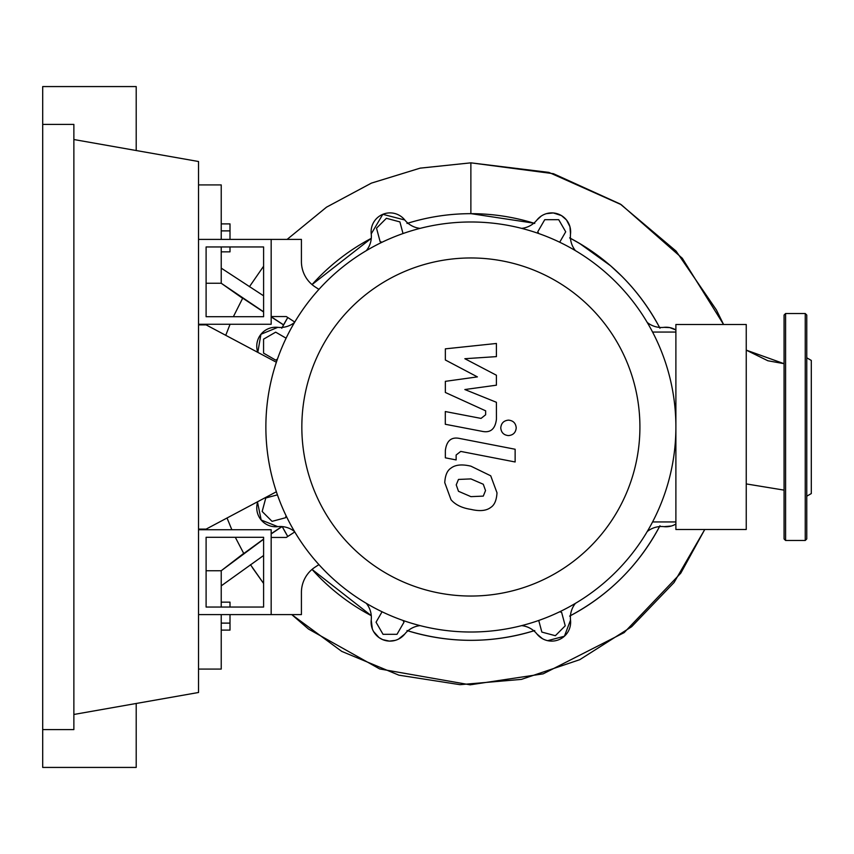 <?xml version="1.0" encoding="UTF-8"?>
<svg xmlns="http://www.w3.org/2000/svg" width="854" height="854" viewBox="0 0 854 854"><rect width="100%" height="100%" fill="white"/><g stroke="black" fill="none" stroke-linecap="round" stroke-linejoin="round"><path stroke-width="1.28" d="M206.102 537.294L263.598 537.294L263.598 607.045L206.102 607.045L206.102 537.294M198.534 529.736L271.166 529.736L271.166 614.613L198.534 614.613M276.365 491.765L206.102 529.128L198.534 529.128M198.534 324.872L206.102 324.872L276.365 362.235M559.648 611.795L561.612 612.318L565.231 625.822L555.356 635.707L541.852 632.088L538.735 620.452M538.778 233.558L537.753 231.797L544.745 219.691L558.719 219.691L565.711 231.797L559.69 242.226M382.112 242.205L380.137 241.682L376.518 228.178L386.403 218.293L399.907 221.912L403.024 233.548M277.433 359.096L275.671 360.121L263.566 353.129L263.566 339.155L275.671 332.163L286.101 338.184M286.079 515.773L285.556 517.737L272.052 521.356L262.167 511.471L265.786 497.978L277.422 494.861M402.981 620.442L403.995 622.203L397.003 634.308L383.03 634.308L376.048 622.203L382.069 611.774M277.785 327.349L260.929 334.288L257.812 352.371A18.916 18.916 0 0 1 277.763 327.349A22.695 22.695 0 0 0 294.534 322.449M366.323 250.66A22.695 22.695 0 0 0 371.223 233.889A18.916 18.916 0 0 1 404.785 219.98A22.695 22.695 0 0 0 420.115 228.37M575.436 603.34A22.695 22.695 0 0 0 570.525 620.111A18.916 18.916 0 0 1 536.963 634.02A22.695 22.695 0 0 0 521.645 625.63M420.115 625.63A22.695 22.695 0 0 0 404.785 634.02A18.916 18.916 0 0 1 371.223 620.111A22.695 22.695 0 0 0 366.323 603.34M675.738 524.121L675.888 524.025A18.916 18.916 0 0 1 663.996 526.651A22.695 22.695 0 0 0 647.225 531.551M521.645 228.37A22.695 22.695 0 0 0 536.963 219.98A18.916 18.916 0 0 1 570.525 233.889A22.695 22.695 0 0 0 575.436 250.66M647.225 322.449A22.695 22.695 0 0 0 663.996 327.349A18.916 18.916 0 0 1 675.888 329.975L669.728 327.584L663.964 327.349M294.534 531.551A22.695 22.695 0 0 0 277.763 526.651A18.916 18.916 0 0 1 257.812 501.629A18.916 18.916 0 0 0 277.763 526.651M301.836 427A169.039 169.039 0 0 0 470.874 596.039A169.039 169.039 0 0 0 639.913 427A169.039 169.039 0 0 0 470.874 257.961A169.039 169.039 0 0 0 301.836 427M265.872 427A205.013 205.013 0 0 0 470.874 632.013A205.013 205.013 0 0 0 675.888 427L675.888 529.501L746.247 529.501L746.247 324.499L675.888 324.499L675.888 427A205.013 205.013 0 0 0 470.874 221.987A205.013 205.013 0 0 0 265.872 427M652.584 332.057L675.888 332.057M652.584 521.943L675.888 521.943M315.158 567.077A30.264 30.264 0 0 0 301.419 592.43A30.264 30.264 0 0 1 315.158 567.077L318.926 564.622M294.758 531.935L286.293 537.444L271.166 537.444L271.166 614.613L301.419 614.613L301.419 592.43M294.758 322.065L286.293 316.556L271.166 316.556L271.166 239.387L301.419 239.387L301.419 261.57A30.264 30.264 0 0 0 315.158 286.923L318.926 289.378M483.279 496.11L485.531 490.57L483.279 484.25L470.928 478.913L458.481 479.436L456.228 484.869L458.481 491.285L470.928 496.644L483.279 496.11M490.719 475.806L470.928 466.177C462.035 464.074 455.406 464.715 451.029 468.088C447.272 470.415 445.18 475.262 444.763 482.649L451.029 499.739C455.406 504.81 462.035 508.034 470.928 509.379C479.734 511.471 486.332 510.82 490.719 507.447C494.477 505.088 496.569 500.209 496.996 492.801L490.719 475.806M515.133 449.247L459.943 438.529C451.456 436.597 446.589 440.621 445.35 450.581L445.35 457.829L456.132 459.922L456.132 455.022L460.733 451.414L515.133 461.982L515.133 449.247M500.764 427.865C501.202 432.572 503.785 435.145 508.493 435.593C513.201 435.145 515.773 432.572 516.222 427.865C515.773 423.157 513.201 420.584 508.493 420.136C503.785 420.584 501.202 423.157 500.764 427.865M445.35 359.982L477.397 376.892L445.35 381.343L445.35 392.477L485.638 410.817L485.638 414.777L481.048 418.407L445.308 411.543L445.308 424.278L481.891 431.291C490.388 433.181 495.245 429.135 496.441 419.175L496.409 402.287L464.854 389.541L496.409 385.186L496.409 375.226L464.854 358.712L496.409 356.62L496.409 343.468L445.35 348.848L445.35 359.982M206.102 316.706L263.598 316.706L263.598 246.955L206.102 246.955L206.102 316.706M198.534 324.264L271.166 324.264L271.166 239.387L198.534 239.387M221.229 251.855L230.004 251.855L230.004 246.955M230.004 239.387L230.004 223.897L221.229 223.897M221.229 230.89L230.004 230.89M230.004 607.045L230.004 602.145L221.229 602.145M221.229 630.103L230.004 630.103L230.004 614.613M221.229 623.11L230.004 623.11M312.041 284.585L371.276 238.341A213.329 213.329 0 0 0 312.041 284.585M281.777 328.246L287.777 317.517A213.329 213.329 0 0 0 282.226 327.402L283.197 325.577M277.817 526.651L261.185 520.011L257.566 502.398M287.777 536.483L282.226 526.598A213.329 213.329 0 0 0 287.777 536.483M371.276 615.659L312.041 569.415A213.329 213.329 0 0 0 371.276 615.659M404.796 634.01L398.508 639.102M395.295 640.372L389.381 641.108L382.613 639.614L379.005 637.575L373.572 631.544M372.333 628.896L371.223 620.089A18.916 18.916 0 0 0 404.785 634.02M534.753 630.54C492.171 643.585 449.588 643.585 406.995 630.54M533.846 630.828A213.329 213.329 0 0 1 407.902 630.828M406.995 223.46C427.79 216.948 449.087 213.692 470.874 213.671C492.673 213.692 513.959 216.948 534.753 223.46M407.902 223.172A213.329 213.329 0 0 1 533.846 223.172L471.088 213.671M569.629 237.903C608.966 258.794 639.08 288.908 659.971 328.246M621.755 276.184L610.578 265.775L579.759 243.55L570.472 238.341A213.329 213.329 0 0 1 659.534 327.402M659.971 525.754C639.08 565.092 608.966 595.206 569.629 616.097M659.534 526.598A213.329 213.329 0 0 1 570.472 615.659M536.963 634.02A18.916 18.916 0 0 0 570.525 620.111L564.409 636.241L547.627 640.671M542.418 638.664L536.952 634.01M671.297 526.032L663.985 526.651M536.942 220.012L541.18 216.105M546.357 213.66L553.328 212.945L561.484 215.592L566.49 219.958L569.928 226.652L570.525 233.889A18.916 18.916 0 0 0 536.963 219.98M371.223 233.9L382.805 214.311L404.807 220.001M263.598 295.815L221.229 268.135L221.229 246.955M723.573 324.499L682.303 258.271L621.21 204.64L548.876 172.391L470.874 162.836L420.2 168.131L371.49 183.087L326.57 207.127L287.136 239.387L326.474 207.191L371.351 183.14L420.093 168.163L470.874 162.836L470.874 213.671M249.421 286.741L263.598 266.224L249.421 286.741M784.068 363.687L746.247 350.129L767.842 360.751L784.068 363.687M283.592 324.851L271.166 316.749M263.598 311.806L221.229 283.261L221.229 268.135M242.621 298.313L221.229 283.261L206.102 283.261M283.549 324.936L271.166 316.909M263.598 311.977L242.717 298.142L233.366 316.706M235.309 537.294L243.774 553.531L263.598 539.066M271.166 533.739L281.809 526.566M221.229 607.045L221.229 570.739L243.7 553.403M206.102 570.739L221.229 570.739L263.598 539.248M271.166 533.921L282.087 526.587M221.229 585.865L263.598 555.506M231.84 529.736L227.036 518.004M225.744 335.312L230.068 324.264M198.534 669.077L221.229 669.077L221.229 614.613M221.229 239.387L221.229 184.923L198.534 184.923M784.068 538.959L784.068 315.041L785.584 313.525L785.584 540.475L784.068 538.959M806.763 496.195L811.3 493.569L811.3 360.431L806.763 357.805M806.763 427L806.763 538.959L805.247 540.475L805.247 313.525L806.763 315.041L806.763 427M42.7 124.406L73.871 124.406L73.871 729.594L42.7 729.594L42.7 86.574L136.202 86.574L136.202 150.528M136.202 703.472L136.202 767.426L42.7 767.426L42.7 729.594M73.871 139.533L198.534 161.513L198.534 692.487L73.871 714.467M704.753 529.501L674.094 582.471L631.64 626.719L579.77 659.672L521.452 679.378L459.986 684.673L398.914 675.183L341.739 651.389L291.78 614.613L308.529 629.067L379.678 668.949L470.116 684.823L543.155 673.849L624.146 632.622L680.787 573.151L704.753 529.501M250.468 564.675L263.598 583.453L252.304 567.515M746.247 483.919L784.068 490.121M723.584 324.499L716.41 309.949L676.09 251.097L620.26 204.031L553.424 173.693L470.874 162.836M805.247 540.475L785.584 540.475M785.584 313.525L805.247 313.525"/></g></svg>
